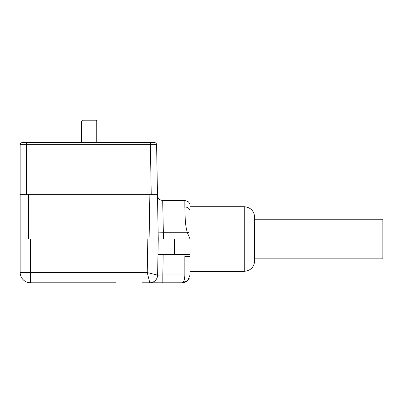 <?xml version="1.0" encoding="UTF-8"?>
<svg xmlns="http://www.w3.org/2000/svg" width="403" height="403" viewBox="0 0 403 403"><rect width="100%" height="100%" fill="white"/><g stroke="black" fill="none" stroke-linecap="round" stroke-linejoin="round"><path stroke-width="0.6" d="M20.15 194.725L28.487 194.725L28.487 239.019L20.15 239.019L20.15 144.697L20.15 194.725M149.135 194.725L157.472 194.725L156.601 144.662L20.15 144.697A2.086 2.086 0 0 1 22.236 142.612L154.515 142.612A2.086 2.086 90 0 1 156.601 144.662L158.248 239.019L149.911 239.019L149.135 194.725L28.487 194.725M187.748 280.503L182.216 282.795L187.748 280.503C186.151 282.014 184.307 282.78 182.216 282.795C183.884 282.171 184.75 279.566 184.826 274.977L184.826 256.615L190.035 256.615L190.035 274.977L187.748 280.503C186.151 282.014 184.307 282.78 182.216 282.795L142.093 282.795M174.403 254.656L174.403 239.019L190.035 239.019L190.035 254.656L157.976 254.656M174.403 239.019L158.248 239.019L157.618 275.113L162.832 274.977L157.618 275.113A7.818 7.818 0 0 1 149.8 282.795A7.818 7.813 -90 0 0 157.613 275.118L147.241 272.554L147.825 239.019L28.487 239.019M116.034 282.795L30.573 282.795A10.423 10.423 0 0 1 20.15 272.373L20.15 239.019L30.573 239.019L30.573 272.554L147.241 272.554L149.8 282.795M163.321 231.302L162.696 200.457L163.351 232.768L187.405 232.768L190.035 231.755L190.035 239.019L187.405 232.768C185.894 227.796 185.556 223.836 185.189 218.436L184.826 207.243M190.035 231.755L190.035 205.671C189.999 204.004 189.339 202.638 188.05 201.576L184.826 200.457L184.826 206.981A5.209 4.161 0 0 1 190.035 211.142M190.035 256.615L190.035 254.656M149.911 239.019L158.248 239.019L149.911 239.019M244.233 206.709C250.56 207.328 254.036 210.804 254.656 217.131L254.656 260.907C254.036 267.239 250.56 270.715 244.233 271.33L244.233 206.709L190.035 206.709M162.832 282.795L162.832 274.977L190.035 274.977M22.236 142.612A2.086 2.086 0 0 0 20.15 144.697A2.086 2.086 0 0 1 22.236 142.612A2.086 2.086 90 0 0 20.15 144.697M156.601 144.662A2.086 2.086 0 0 0 154.515 142.612A2.086 2.086 90 0 1 156.601 144.662A2.086 2.086 0 0 0 154.515 142.612L154.515 142.612A2.086 2.086 0 0 1 156.601 144.662M254.656 258.822L382.85 258.822L382.85 219.217L254.656 219.217M81.643 120.986L82.424 120.205L95.974 120.205L96.755 120.986L81.643 120.986L81.643 142.612M151.231 194.725L150.359 142.612M26.391 142.612L26.391 194.725M163.185 254.656L162.832 274.977M184.826 256.615L184.927 254.656M158.137 232.858L163.351 232.768L163.457 239.019M30.573 282.795L30.573 272.554L20.15 272.373M244.233 271.33L190.035 271.33M157.482 195.339C157.84 198.447 159.578 200.155 162.696 200.457L184.826 200.457M188.272 279.929L189.44 277.969M96.755 120.986L96.755 142.612"/></g></svg>
